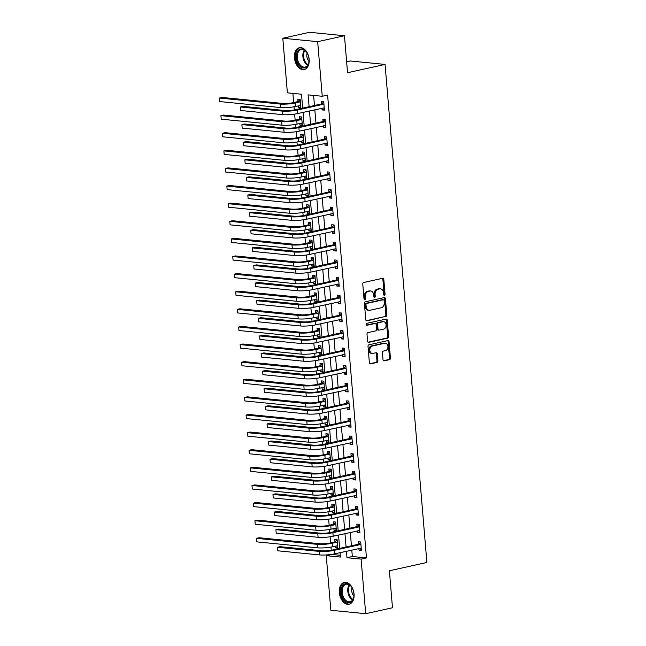 <?xml version="1.0" encoding="UTF-8"?>
<svg xmlns="http://www.w3.org/2000/svg" width="646" height="646" viewBox="0 0 646 646"><rect width="100%" height="100%" fill="white"/><g stroke="black" fill="none" stroke-linecap="round" stroke-linejoin="round"><path stroke-width="0.97" d="M384.394 295.262A0.985 0.735 95.6 0 0 385.048 294.132L383.813 279.443A1.405 1.058 95.6 0 0 382.65 278.289L363.714 282.488A1.405 1.058 95.6 0 0 362.777 284.103L364.013 298.791A0.985 0.735 95.6 0 0 365.483 298.468L365.329 296.562A4.498 3.375 95.6 0 1 368.325 291.394L369.9 291.047A4.498 3.375 95.6 0 1 370.715 290.999A4.498 3.375 95.6 0 1 373.638 294.721L373.792 296.627A0.985 0.735 95.6 0 0 375.269 296.304L375.108 294.398A4.498 3.375 95.6 0 1 378.104 289.23L379.678 288.875A4.498 3.375 95.6 0 1 380.494 288.827A4.498 3.375 95.6 0 1 383.417 292.557L383.579 294.463A0.985 0.735 95.6 0 0 384.394 295.262M383.764 295.004A0.985 0.735 95.6 0 0 384.104 294.043L382.876 279.347A1.405 1.058 95.6 0 0 382.384 278.345M364.207 299.332A0.985 0.735 95.6 0 0 364.546 298.371L364.384 296.474L365.329 296.562M373.986 297.168A0.985 0.735 95.6 0 0 374.325 296.207L374.163 294.31L375.108 294.398M339.352 592.584A11.168 7.171 77.5 0 1 344.286 582.409A11.168 7.171 77.5 0 1 354.048 594.037A11.168 7.171 77.5 0 1 349.115 604.212A11.168 7.171 77.5 0 1 339.352 592.584M294.447 57.898A11.168 7.171 77.5 0 1 299.381 47.723A11.168 7.171 77.5 0 1 309.151 59.351A11.168 7.171 77.5 0 1 304.218 69.526A11.168 7.171 77.5 0 1 294.447 57.898M383.005 359.701A1.405 1.058 95.6 0 0 384.168 360.856L389.481 359.677A1.405 1.058 95.6 0 0 390.418 358.062L389.045 341.742A1.405 1.058 95.6 0 0 387.883 340.595L368.947 344.786A1.405 1.058 95.6 0 0 368.01 346.401L369.383 362.721A1.405 1.058 95.6 0 0 370.554 363.868L376.965 362.446A1.405 1.058 95.6 0 0 377.902 360.831L377.312 353.846A1.405 1.058 95.6 0 0 376.15 352.7L372.968 353.402A3.763 2.818 95.6 0 1 372.282 353.443A3.763 2.818 95.6 0 1 369.827 349.882A3.763 2.818 95.6 0 1 372.346 346.006L384.806 343.244A3.763 2.818 95.6 0 1 385.484 343.204A3.763 2.818 95.6 0 1 387.947 346.773A3.763 2.818 95.6 0 1 385.428 350.641L383.353 351.101A1.405 1.058 95.6 0 0 382.416 352.716L383.005 359.701M302.683 108.108L301.52 94.227L287.381 92.83L282.803 38.235L309.587 32.3L344.455 35.74L347.556 72.723L385.064 64.422L426.885 562.472L389.385 570.781L392.485 607.765L365.701 613.7L330.833 610.26L326.246 555.665L340.385 557.054L340.014 552.661M344.455 35.74L317.662 41.675L322.249 96.27L308.118 94.881L309.103 106.687M351.795 550.045L352.336 556.521L366.468 557.918L327.603 95.083L322.249 96.27M366.468 557.918L361.114 559.105L365.701 613.7M385.872 316.669A1.405 1.058 95.6 0 0 386.809 315.054L385.436 298.735A1.405 1.058 95.6 0 0 384.265 297.58L365.337 301.779A1.405 1.058 95.6 0 0 364.401 303.394L365.773 319.713A1.405 1.058 95.6 0 0 366.936 320.86L384.927 316.572A1.405 1.058 95.6 0 0 385.864 314.957L384.491 298.638A1.405 1.058 95.6 0 0 383.999 297.644M387.245 320.238L388.609 336.558A1.405 1.058 95.6 0 1 387.673 338.173L368.745 342.364A1.405 1.058 95.6 0 1 367.574 341.217L366.993 334.232A1.405 1.058 95.6 0 1 367.929 332.617L375.601 330.913A1.405 1.058 95.6 0 0 376.537 329.298L376.15 324.663A1.405 1.058 95.6 0 0 374.979 323.517L366.993 325.285A0.985 0.735 95.6 0 1 366.823 323.347L386.074 319.084A1.405 1.058 95.6 0 1 387.245 320.238L386.3 320.141L387.673 336.461L388.609 336.558M313.617 95.422L314.465 105.5M314.82 109.763L315.942 123.111M316.298 127.375L317.42 140.723M317.775 144.987L318.898 158.335M319.261 162.598L320.376 175.946M320.739 180.21L321.861 193.558M322.217 197.821L323.339 211.169M323.694 215.433L324.817 228.781M325.172 233.045L326.295 246.392M326.65 250.656L327.772 264.004M328.128 268.268L329.25 281.616M329.613 285.879L330.728 299.227M331.091 303.491L332.214 316.839M332.569 321.102L333.691 334.45M334.047 338.714L335.169 352.062M335.524 356.326L336.647 369.673M337.002 373.929L338.124 387.285M338.48 391.541L339.602 404.897M339.966 409.152L341.08 422.508M341.443 426.764L342.566 440.12M342.921 444.375L344.043 457.731M344.399 461.987L345.521 475.343M345.876 479.598L346.999 492.955M347.354 497.21L348.477 510.566M348.832 514.822L349.954 528.178M350.318 532.433L351.432 545.789M321.934 108.189L322.079 109.909L324.429 110.143L323.719 101.688L321.369 101.454L321.563 103.756M323.412 125.8L323.557 127.52L325.907 127.755L325.204 119.3L322.847 119.066L323.04 121.367M324.89 143.404L325.035 145.132L327.393 145.366L326.682 136.912L324.324 136.677L324.518 138.979M326.367 161.016L326.513 162.744L328.871 162.978L328.16 154.523L325.802 154.289L325.996 156.59M327.845 178.627L327.99 180.355L330.348 180.589L329.638 172.135L327.28 171.901L327.474 174.202M329.323 196.239L329.468 197.967L331.826 198.201L331.115 189.746L328.757 189.512L328.951 191.814M330.809 213.85L330.946 215.578L333.304 215.812L332.593 207.358L330.243 207.124L330.429 209.425M332.286 231.462L332.432 233.19L334.781 233.424L334.071 224.97L331.721 224.735L331.915 227.037M333.764 249.073L333.909 250.801L336.259 251.036L335.557 242.581L333.199 242.347L333.393 244.648M335.242 266.685L335.387 268.413L337.745 268.647L337.034 260.193L334.676 259.958L334.87 262.26M336.719 284.297L336.865 286.025L339.223 286.259L338.512 277.804L336.154 277.57L336.348 279.871M338.197 301.908L338.342 303.636L340.7 303.87L339.99 295.416L337.632 295.182L337.826 297.483M339.675 319.52L339.82 321.248L342.178 321.482L341.468 313.027L339.11 312.793L339.303 315.095M341.161 337.131L341.298 338.859L343.656 339.093L342.945 330.639L340.595 330.405L340.781 332.706M342.638 354.743L342.784 356.471L345.134 356.705L344.423 348.251L342.073 348.016L342.267 350.318M344.116 372.354L344.261 374.082L346.611 374.317L345.909 365.862L343.551 365.628L343.745 367.929M345.594 389.966L345.739 391.694L348.097 391.928L347.387 383.474L345.029 383.24L345.222 385.541M347.072 407.578L347.217 409.306L349.575 409.54L348.864 401.085L346.506 400.851L346.7 403.152M348.549 425.189L348.695 426.917L351.053 427.151L350.342 418.697L347.984 418.463L348.178 420.764M350.027 442.801L350.172 444.529L352.53 444.763L351.82 436.308L349.462 436.074L349.656 438.376M351.513 460.412L351.65 462.14L354.008 462.375L353.297 453.92L350.948 453.686L351.133 455.987M352.991 478.024L353.136 479.752L355.486 479.986L354.775 471.532L352.425 471.297L352.619 473.599M354.468 495.635L354.614 497.363L356.972 497.598L356.261 489.143L353.903 488.909L354.097 491.21M355.946 513.247L356.091 514.975L358.449 515.209L357.739 506.755L355.381 506.521L355.575 508.822M357.424 530.859L357.569 532.587L359.927 532.821L359.216 524.366L356.858 524.132L357.052 526.433M358.901 548.47L359.047 550.198L361.405 550.432L360.694 541.978L358.336 541.744L358.53 544.045M292.888 93.371L293.655 102.561M294.011 106.784L294.277 109.957M294.624 114.108L295.141 120.172M295.488 124.395L295.755 127.569M296.11 131.719L296.619 137.784M296.974 142.007L297.241 145.18M297.588 149.331L298.097 155.395M298.452 159.619L298.718 162.792M299.066 166.943L299.574 173.007M299.93 177.23L300.196 180.404M300.543 184.554L301.052 190.618M301.407 194.842L301.674 198.015M302.021 202.166L302.53 208.23M302.885 212.453L303.152 215.627M303.499 219.777L304.008 225.842M304.363 230.065L304.629 233.238M304.977 237.389L305.493 243.453M305.841 247.676L306.107 250.85M306.462 255L306.971 261.065M307.326 265.288L307.593 268.461M307.94 272.612L308.449 278.676M308.804 282.9L309.071 286.073M309.418 290.224L309.927 296.288M310.282 300.511L310.548 303.685M310.896 307.835L311.404 313.899M311.76 318.123L312.026 321.296M312.373 325.447L312.882 331.511M313.237 335.734L313.504 338.908M313.851 343.058L314.36 349.123M314.715 353.346L314.982 356.519M315.329 360.67L315.846 366.734M316.193 370.957L316.459 374.131M316.815 378.281L317.323 384.346M317.679 388.569L317.945 391.742M318.292 395.893L318.801 401.957M319.156 406.181L319.423 409.354M319.77 413.505L320.279 419.569M320.634 423.792L320.9 426.966M321.248 431.116L321.756 437.18M322.112 441.404L322.378 444.577M322.725 448.728L323.234 454.792M323.589 459.015L323.856 462.189M324.203 466.339L324.712 472.404M325.067 476.627L325.334 479.8M325.681 483.951L326.198 490.015M326.553 494.238L326.811 497.412M327.167 501.562L327.675 507.627M328.031 511.85L328.297 515.024M328.644 519.174L329.153 525.238M329.508 529.462L329.775 532.635M330.122 536.778L330.631 542.85M330.986 547.073L331.253 550.247M331.6 554.389L340.24 555.326M298.371 105.855L298.517 107.583L300.875 107.817L300.164 99.363L297.806 99.129L298 101.43M299.857 123.467L299.994 125.195L302.352 125.429L301.642 116.974L299.292 116.74L299.478 119.042M301.335 141.078L301.48 142.806L303.83 143.041L303.119 134.586L300.77 134.352L300.963 136.653M302.812 158.69L302.958 160.418L305.308 160.652L304.605 152.198L302.247 151.963L302.441 154.265M304.29 176.301L304.436 178.03L306.793 178.264L306.083 169.809L303.725 169.575L303.919 171.876M305.768 193.913L305.913 195.641L308.271 195.875L307.561 187.421L305.203 187.187L305.397 189.488M307.246 211.525L307.391 213.253L309.749 213.487L309.038 205.032L306.68 204.798L306.874 207.1M308.723 229.136L308.869 230.864L311.227 231.098L310.516 222.644L308.158 222.41L308.352 224.711M310.209 246.748L310.346 248.476L312.704 248.71L311.994 240.255L309.644 240.021L309.83 242.323M311.687 264.359L311.832 266.087L314.182 266.322L313.471 257.867L311.122 257.633L311.315 259.934M313.165 281.971L313.31 283.699L315.66 283.933L314.957 275.479L312.599 275.244L312.793 277.546M314.642 299.582L314.788 301.311L317.146 301.545L316.435 293.09L314.077 292.856L314.271 295.157M316.12 317.194L316.265 318.922L318.623 319.156L317.913 310.702L315.555 310.468L315.749 312.769M317.598 334.806L317.743 336.534L320.101 336.768L319.39 328.313L317.033 328.079L317.226 330.381M319.076 352.417L319.221 354.145L321.579 354.379L320.868 345.925L318.51 345.691L318.704 347.992M320.561 370.029L320.699 371.757L323.057 371.991L322.346 363.536L319.996 363.302L320.182 365.604M322.039 387.64L322.184 389.368L324.534 389.603L323.824 381.148L321.474 380.914L321.668 383.215M323.517 405.252L323.662 406.98L326.012 407.214L325.309 398.76L322.952 398.525L323.145 400.827M324.995 422.864L325.14 424.592L327.498 424.826L326.787 416.371L324.429 416.137L324.623 418.438M326.472 440.475L326.618 442.203L328.975 442.437L328.265 433.983L325.907 433.749L326.101 436.05M327.95 458.087L328.095 459.815L330.453 460.049L329.743 451.594L327.385 451.36L327.579 453.662M329.428 475.698L329.573 477.426L331.931 477.66L331.22 469.206L328.862 468.972L329.056 471.273M330.913 493.31L331.051 495.038L333.409 495.272L332.698 486.818L330.348 486.583L330.534 488.885M332.391 510.921L332.537 512.649L334.886 512.884L334.176 504.429L331.826 504.195L332.02 506.496M333.869 528.533L334.014 530.261L336.364 530.495L335.662 522.041L333.304 521.807L333.498 524.108M335.347 546.145L335.492 547.873L337.85 548.107L337.139 539.652L334.781 539.418L334.975 541.719M385.064 64.422L350.197 60.974L346.636 61.766M282.803 38.235L317.662 41.675M331.608 554.478L326.246 555.665M339.659 548.397L338.536 535.049M338.181 530.786L337.059 517.438M336.695 513.174L335.581 499.826M335.217 495.563L334.095 482.215M333.74 477.951L332.617 464.603M332.262 460.34L331.14 446.992M330.784 442.728L329.662 429.38M329.307 425.116L328.184 411.768M327.829 407.505L326.706 394.157M326.343 389.893L325.229 376.545M324.865 372.282L323.743 358.934M323.388 354.67L322.265 341.322M321.91 337.059L320.787 323.711M320.432 319.447L319.31 306.099M318.954 301.835L317.832 288.487M317.477 284.224L316.354 270.876M315.991 266.612L314.877 253.264M314.513 249.001L313.391 235.653M313.035 231.389L311.913 218.041M311.558 213.778L310.435 200.43M310.08 196.166L308.958 182.818M308.602 178.554L307.48 165.206M307.125 160.943L306.002 147.595M305.639 143.331L304.524 129.983M304.161 125.72L303.039 112.372M346.434 551.232L346.983 557.708L361.114 559.105M309.466 110.951L310.589 124.298M310.944 128.562L312.066 141.91M312.422 146.174L313.544 159.522M313.899 163.785L315.022 177.133M315.377 181.397L316.5 194.745M316.855 199.008L317.977 212.356M318.341 216.62L319.455 229.968M319.818 234.232L320.941 247.58M321.296 251.843L322.419 265.191M322.774 269.455L323.896 282.803M324.252 287.066L325.374 300.414M325.729 304.678L326.852 318.026M327.207 322.289L328.329 335.637M328.693 339.893L329.807 353.249M330.171 357.504L331.293 370.861M331.648 375.116L332.771 388.472M333.126 392.728L334.248 406.084M334.604 410.339L335.726 423.695M336.082 427.951L337.204 441.307M337.559 445.562L338.682 458.918M339.045 463.174L340.159 476.53M340.523 480.785L341.645 494.142M342 498.397L343.123 511.753M343.478 516.009L344.601 529.365M344.956 533.62L346.078 546.976M352.336 556.521L346.983 557.708M298.517 107.583L300.81 107.075M299.994 125.195L302.288 124.686M301.48 142.806L303.773 142.298M302.958 160.418L305.251 159.909M304.436 178.03L306.729 177.521M305.913 195.641L308.207 195.132M307.391 213.253L309.684 212.744M308.869 230.864L311.162 230.356M310.346 248.476L312.64 247.967M311.832 266.087L314.126 265.579M313.31 283.699L315.603 283.19M314.788 301.311L317.081 300.802M316.265 318.922L318.559 318.413M317.743 336.534L320.036 336.025M319.221 354.145L321.514 353.637M320.699 371.757L322.992 371.248M322.184 389.368L324.478 388.86M323.662 406.98L325.955 406.471M325.14 424.592L327.433 424.083M326.618 442.203L328.911 441.694M328.095 459.815L330.389 459.306M329.573 477.426L331.866 476.918M331.051 495.038L333.344 494.529M332.537 512.649L334.83 512.141M334.014 530.261L336.308 529.752M335.492 547.873L337.785 547.364M322.079 109.909L324.373 109.4M323.557 127.52L325.85 127.012M325.035 145.132L327.328 144.623M326.513 162.744L328.806 162.235M327.99 180.355L330.284 179.846M329.468 197.967L331.761 197.458M330.946 215.578L333.247 215.07M332.432 233.19L334.725 232.681M333.909 250.801L336.203 250.293M335.387 268.413L337.68 267.904M336.865 286.025L339.158 285.516M338.342 303.636L340.636 303.127M339.82 321.248L342.114 320.739M341.298 338.859L343.599 338.351M342.784 356.471L345.077 355.962M344.261 374.082L346.555 373.574M345.739 391.694L348.032 391.185M347.217 409.306L349.51 408.797M348.695 426.917L350.988 426.408M350.172 444.529L352.466 444.02M351.65 462.14L353.951 461.632M353.136 479.752L355.429 479.243M354.614 497.363L356.907 496.855M356.091 514.975L358.385 514.466M357.569 532.587L359.862 532.078M359.047 550.198L361.34 549.689M380.494 288.827L379.549 288.738A4.498 3.375 95.6 0 0 378.742 288.786L379.678 288.875M374.163 294.31A4.498 3.375 95.6 0 1 377.159 289.133L378.742 288.786M370.715 290.999L369.77 290.902A4.498 3.375 95.6 0 0 368.955 290.95L369.9 291.047M364.384 296.474A4.498 3.375 95.6 0 1 367.38 291.306L368.955 290.95M366.266 320.707L384.927 316.572M384.087 300.576A0.985 0.735 95.6 0 0 383.272 299.776L366.653 303.459A0.985 0.735 95.6 0 0 365.999 304.589L366.169 306.592A4.498 3.375 95.6 0 0 369.092 310.322A4.498 3.375 95.6 0 0 369.908 310.274L381.269 307.754A4.498 3.375 95.6 0 0 384.257 302.586L384.087 300.576M382.682 299.712A0.985 0.735 95.6 0 0 382.335 299.679L383.272 299.776M369.092 310.322L368.147 310.225A4.498 3.375 95.6 0 1 365.224 306.503L365.055 304.492A0.985 0.735 95.6 0 1 365.717 303.362L382.335 299.679M368.067 342.21L386.736 338.076A1.405 1.058 95.6 0 0 387.673 336.461M374.543 323.468A1.405 1.058 95.6 0 0 374.042 323.42L366.435 325.108M383.571 329.153A3.763 2.818 95.6 0 0 386.09 325.277A3.763 2.818 95.6 0 0 383.627 321.708A3.763 2.818 95.6 0 0 382.949 321.748L378.556 322.725A1.405 1.058 95.6 0 0 377.619 324.34L378.015 328.975A1.405 1.058 95.6 0 0 379.178 330.122L383.571 329.153M383.627 321.708L382.69 321.619A3.763 2.818 95.6 0 0 382.004 321.66L382.949 321.748M378.927 330.138L377.983 330.041A1.405 1.058 95.6 0 1 377.07 328.879L376.683 324.244A1.405 1.058 95.6 0 1 377.619 322.629L382.004 321.66M386.3 320.141A1.405 1.058 95.6 0 0 385.807 319.148M385.484 343.204L384.548 343.107A3.763 2.818 95.6 0 0 383.869 343.147L384.806 343.244M372.282 353.443L371.345 353.354A3.763 2.818 95.6 0 1 368.882 349.785A3.763 2.818 95.6 0 1 371.402 345.909L383.869 343.147M369.875 363.722L376.02 362.358A1.405 1.058 95.6 0 0 376.957 360.743L376.376 353.758A1.405 1.058 95.6 0 0 375.883 352.756M383.498 360.702L388.537 359.58A1.405 1.058 95.6 0 0 389.473 357.965L388.109 341.645A1.405 1.058 95.6 0 0 387.616 340.652M300.721 105.992L299.453 105.621M297.701 101.664L292.929 102.722A7.163 1.13 175.2 0 1 282.859 103.449L222.127 97.449L219.446 98.039L280.178 104.038A10.74 1.696 -4.8 0 0 295.279 102.956L300.059 101.898L297.701 101.664L300.196 99.702M219.745 101.567L219.446 98.039L219.745 101.567L280.477 107.559A10.74 1.696 -4.8 0 0 295.577 106.477L300.681 105.516M323.912 103.99L321.256 103.99L295.052 109.796A7.163 1.13 175.2 0 1 284.983 110.523L243.098 106.38L240.417 106.978L282.302 111.112A10.74 1.696 -4.8 0 0 297.41 110.03L323.614 104.224M240.716 110.498L240.417 106.978L240.716 110.498L282.601 114.633A10.74 1.696 -4.8 0 0 297.701 113.551L324.235 107.842M321.256 103.99L323.751 102.028M324.276 108.318L323.008 107.947M302.199 123.604L300.931 123.233M299.179 119.276L294.406 120.334A7.163 1.13 175.2 0 1 284.337 121.06L223.605 115.061L220.924 115.65L281.656 121.65A10.74 1.696 -4.8 0 0 296.764 120.568L301.537 119.51L299.179 119.276L301.674 117.314M221.223 119.179L220.924 115.65L221.223 119.179L281.955 125.171A10.74 1.696 -4.8 0 0 297.055 124.089L302.158 123.128M303.677 141.216L302.409 140.844M300.656 136.887L295.884 137.945A7.163 1.13 175.2 0 1 285.815 138.672L225.083 132.672L222.41 133.262L283.134 139.261A10.74 1.696 -4.8 0 0 298.242 138.179L303.014 137.122L300.656 136.887L303.152 134.925M222.7 136.791L222.41 133.262L222.7 136.791L283.433 142.782A10.74 1.696 -4.8 0 0 298.533 141.7L303.636 140.739M305.162 158.827L303.886 158.456M302.134 154.499L297.362 155.557A7.163 1.13 175.2 0 1 287.292 156.284L226.56 150.284L223.887 150.873L284.611 156.873A10.74 1.696 -4.8 0 0 299.72 155.791L304.492 154.733L302.134 154.499L304.629 152.537M224.178 154.402L223.887 150.873L224.178 154.402L284.91 160.394A10.74 1.696 -4.8 0 0 300.019 159.312L305.122 158.351M325.39 121.601L322.742 121.601L296.53 127.407A7.163 1.13 175.2 0 1 286.461 128.134L244.576 123.992L241.903 124.589L283.788 128.724A10.74 1.696 -4.8 0 0 298.888 127.642L325.091 121.836M242.193 128.11L241.903 124.589L242.193 128.11L284.079 132.244A10.74 1.696 -4.8 0 0 299.187 131.162L325.721 125.453M322.742 121.601L325.229 119.639M325.762 125.93L324.494 125.558M326.876 139.213L324.219 139.213L298.008 145.019A7.163 1.13 175.2 0 1 287.938 145.746L246.053 141.603L243.38 142.201L285.266 146.335A10.74 1.696 -4.8 0 0 300.366 145.253L326.569 139.447M243.671 145.721L243.38 142.201L243.671 145.721L285.556 149.856A10.74 1.696 -4.8 0 0 300.665 148.774L327.199 143.065M324.219 139.213L326.706 137.251M327.239 143.541L325.972 143.17M328.354 156.825L325.697 156.825L299.494 162.631A7.163 1.13 175.2 0 1 289.424 163.357L247.539 159.215L244.858 159.812L286.743 163.947A10.74 1.696 -4.8 0 0 301.844 162.865L328.055 157.059M245.157 163.333L244.858 159.812L245.157 163.333L287.034 167.467A10.74 1.696 -4.8 0 0 302.142 166.385L328.677 160.676M325.697 156.825L328.184 154.862M328.717 161.153L327.449 160.781M306.64 176.439L305.372 176.067M303.62 172.111L298.84 173.168A7.163 1.13 175.2 0 1 288.77 173.895L228.046 167.895L225.365 168.485L286.097 174.485A10.74 1.696 -4.8 0 0 301.197 173.403L305.97 172.345L303.62 172.111L306.107 170.148M225.656 172.014L225.365 168.485L225.656 172.014L286.388 178.005A10.74 1.696 -4.8 0 0 301.496 176.923L306.6 175.962M329.831 174.436L327.175 174.436L300.971 180.242A7.163 1.13 175.2 0 1 290.902 180.969L249.017 176.826L246.336 177.424L288.221 181.558A10.74 1.696 -4.8 0 0 303.321 180.476L329.533 174.67M246.635 180.945L246.336 177.424L246.635 180.945L288.52 185.079A10.74 1.696 -4.8 0 0 303.62 183.997L330.154 178.288M327.175 174.436L329.67 172.474M330.195 178.764L328.927 178.393M300.172 66.36A9.666 6.21 77.5 0 1 296.748 53.133A9.666 6.21 77.5 0 1 305.146 50.509A9.666 6.21 77.5 0 1 306.592 52.156A9.666 6.21 77.5 0 1 308.877 62.46A9.666 6.21 77.5 0 1 300.172 66.36M306.713 52.334A8.947 5.749 -102.5 0 0 305.493 50.977A8.947 5.749 -102.5 0 0 301.254 49.581A8.947 5.749 -102.5 0 0 297.257 56.355A8.947 5.749 -102.5 0 0 300.891 65.65A8.947 5.749 -102.5 0 0 305.13 67.055A8.947 5.749 -102.5 0 0 308.909 62.25M309.014 61.451A6.371 4.094 77.5 0 1 307.141 53.012M300.196 47.618A11.095 7.13 -102.5 0 0 295.303 56.049A11.095 7.13 -102.5 0 0 299.801 67.531A11.095 7.13 -102.5 0 0 304.993 69.284M353.919 593.747A9.666 6.21 77.5 0 1 353.774 597.146A9.666 6.21 77.5 0 1 347.168 602.355A9.666 6.21 77.5 0 1 341.193 592.495A9.666 6.21 77.5 0 1 344.383 584.089A9.666 6.21 77.5 0 1 351.489 586.843A9.666 6.21 77.5 0 1 353.919 593.747M351.618 587.02A8.947 5.749 -102.5 0 0 346.159 584.267A8.947 5.749 -102.5 0 0 342.202 592.422A8.947 5.749 -102.5 0 0 350.027 601.741A8.947 5.749 -102.5 0 0 353.814 596.936M353.911 596.137A6.371 4.094 77.5 0 1 351.723 590.856A6.371 4.094 77.5 0 1 352.046 587.698M345.093 582.304A11.095 7.13 -102.5 0 0 340.256 592.398A11.095 7.13 -102.5 0 0 349.89 603.97M308.118 194.05L306.85 193.679M305.098 189.722L300.317 190.78A7.163 1.13 175.2 0 1 290.256 191.499L229.524 185.507L226.843 186.096L287.575 192.096A10.74 1.696 -4.8 0 0 302.675 191.014L307.456 189.956L305.098 189.722L307.585 187.76M227.142 189.625L226.843 186.096L227.142 189.625L287.866 195.617A10.74 1.696 -4.8 0 0 302.974 194.535L308.077 193.574M309.595 211.662L308.328 211.29M306.575 207.334L301.803 208.392A7.163 1.13 175.2 0 1 291.734 209.11L231.002 203.119L228.321 203.708L289.053 209.708A10.74 1.696 -4.8 0 0 304.153 208.626L308.933 207.568L306.575 207.334L309.071 205.371M228.619 207.237L228.321 203.708L228.619 207.237L289.351 213.228A10.74 1.696 -4.8 0 0 304.452 212.146L309.555 211.185M311.073 229.273L309.805 228.902M308.053 224.945L303.281 226.003A7.163 1.13 175.2 0 1 293.211 226.722L232.479 220.73L229.798 221.32L290.53 227.319A10.74 1.696 -4.8 0 0 305.631 226.237L310.411 225.179L308.053 224.945L310.548 222.983M230.097 224.848L229.798 221.32L230.097 224.848L290.829 230.84A10.74 1.696 -4.8 0 0 305.929 229.758L311.033 228.797M312.551 246.885L311.283 246.514M309.531 242.557L304.759 243.615A7.163 1.13 175.2 0 1 294.689 244.333L233.957 238.342L231.276 238.931L292.008 244.931A10.74 1.696 -4.8 0 0 307.116 243.849L311.889 242.791L309.531 242.557L312.026 240.595M231.575 242.46L231.276 238.931L231.575 242.46L292.307 248.452A10.74 1.696 -4.8 0 0 307.407 247.37L312.511 246.409M314.029 264.497L312.761 264.125M311.009 260.168L306.236 261.226A7.163 1.13 175.2 0 1 296.167 261.945L235.435 255.953L232.762 256.543L293.486 262.542A10.74 1.696 -4.8 0 0 308.594 261.46L313.367 260.403L311.009 260.168L313.504 258.206M233.053 260.072L232.762 256.543L233.053 260.072L293.785 266.063A10.74 1.696 -4.8 0 0 308.885 264.981L313.988 264.02M331.309 192.048L328.652 192.048L302.449 197.854A7.163 1.13 175.2 0 1 292.38 198.58L250.495 194.438L247.814 195.035L289.699 199.17A10.74 1.696 -4.8 0 0 304.807 198.088L331.01 192.282M248.112 198.556L247.814 195.035L248.112 198.556L289.997 202.691A10.74 1.696 -4.8 0 0 305.098 201.609L331.632 195.899M328.652 192.048L331.148 190.085M331.673 196.376L330.405 196.004M332.787 209.659L330.13 209.659L303.927 215.465A7.163 1.13 175.2 0 1 293.857 216.192L251.972 212.05L249.291 212.647L291.176 216.781A10.74 1.696 -4.8 0 0 306.285 215.699L332.488 209.893M249.59 216.168L249.291 212.647L249.59 216.168L291.475 220.302A10.74 1.696 -4.8 0 0 306.575 219.22L333.11 213.511M330.13 209.659L332.625 207.697M333.15 213.988L331.882 213.616M334.265 227.271L331.608 227.271L305.405 233.077A7.163 1.13 175.2 0 1 295.335 233.804L253.45 229.661L250.769 230.259L292.654 234.393A10.74 1.696 -4.8 0 0 307.762 233.311L333.966 227.505M251.068 233.779L250.769 230.259L251.068 233.779L292.953 237.914A10.74 1.696 -4.8 0 0 308.053 236.832L334.588 231.123M331.608 227.271L334.103 225.309M334.628 231.599L333.36 231.228M335.742 244.882L333.094 244.882L306.882 250.688A7.163 1.13 175.2 0 1 296.813 251.415L254.928 247.273L252.255 247.87L294.14 252.005A10.74 1.696 -4.8 0 0 309.24 250.923L335.444 245.117M252.546 251.391L252.255 247.87L252.546 251.391L294.431 255.525A10.74 1.696 -4.8 0 0 309.539 254.443L336.073 248.734M333.094 244.882L335.581 242.92M336.114 249.211L334.846 248.839M337.228 262.494L334.571 262.494L308.36 268.3A7.163 1.13 175.2 0 1 298.29 269.027L256.405 264.884L253.733 265.482L295.618 269.616A10.74 1.696 -4.8 0 0 310.718 268.534L336.921 262.728M254.023 269.002L253.733 265.482L254.023 269.002L295.908 273.137A10.74 1.696 -4.8 0 0 311.017 272.055L337.551 266.346M334.571 262.494L337.059 260.532M337.592 266.822L336.324 266.451M315.514 282.108L314.239 281.737M312.486 277.78L307.714 278.838A7.163 1.13 175.2 0 1 297.644 279.556L236.912 273.565L234.24 274.154L294.964 280.154A10.74 1.696 -4.8 0 0 310.072 279.072L314.844 278.014L312.486 277.78L314.982 275.818M234.53 277.683L234.24 274.154L234.53 277.683L295.262 283.675A10.74 1.696 -4.8 0 0 310.371 282.593L315.474 281.632M338.706 280.106L336.049 280.106L309.846 285.912A7.163 1.13 175.2 0 1 299.776 286.63L257.891 282.496L255.21 283.093L297.095 287.228A10.74 1.696 -4.8 0 0 312.196 286.146L338.407 280.34M255.509 286.614L255.21 283.093L255.509 286.614L297.386 290.748A10.74 1.696 -4.8 0 0 312.494 289.666L339.029 283.957M336.049 280.106L338.536 278.143M339.069 284.434L337.801 284.062M316.992 299.72L315.724 299.348M313.972 295.392L309.192 296.449A7.163 1.13 175.2 0 1 299.122 297.168L238.398 291.176L235.717 291.766L296.449 297.766A10.74 1.696 -4.8 0 0 311.55 296.684L316.322 295.626L313.972 295.392L316.459 293.429M236.008 295.295L235.717 291.766L236.008 295.295L296.74 301.286A10.74 1.696 -4.8 0 0 311.848 300.204L316.952 299.243M340.184 297.717L337.527 297.717L311.324 303.523A7.163 1.13 175.2 0 1 301.254 304.242L259.369 300.107L256.688 300.705L298.573 304.839A10.74 1.696 -4.8 0 0 313.673 303.757L339.885 297.951M256.987 304.226L256.688 300.705L256.987 304.226L298.872 308.36A10.74 1.696 -4.8 0 0 313.972 307.278L340.507 301.569M337.527 297.717L340.022 295.755M340.547 302.045L339.279 301.674M318.47 317.331L317.202 316.96M315.45 313.003L310.669 314.061A7.163 1.13 175.2 0 1 300.608 314.78L239.876 308.788L237.195 309.377L297.927 315.377A10.74 1.696 -4.8 0 0 313.027 314.295L317.808 313.237L315.45 313.003L317.937 311.041M237.494 312.906L237.195 309.377L237.494 312.906L298.218 318.898A10.74 1.696 -4.8 0 0 313.326 317.816L318.43 316.855M341.661 315.329L339.005 315.329L312.801 321.135A7.163 1.13 175.2 0 1 302.732 321.853L260.847 317.719L258.166 318.316L300.051 322.451A10.74 1.696 -4.8 0 0 315.159 321.369L341.363 315.563M258.465 321.837L258.166 318.316L258.465 321.837L300.35 325.972A10.74 1.696 -4.8 0 0 315.45 324.89L341.984 319.181M339.005 315.329L341.5 313.367M342.025 319.657L340.757 319.285M319.948 334.943L318.68 334.571M316.928 330.615L312.155 331.673A7.163 1.13 175.2 0 1 302.086 332.391L241.354 326.4L238.673 326.989L299.405 332.989A10.74 1.696 -4.8 0 0 314.505 331.907L319.285 330.849L316.928 330.615L319.423 328.652M238.972 330.518L238.673 326.989L238.972 330.518L299.704 336.509A10.74 1.696 -4.8 0 0 314.804 335.427L319.907 334.466M343.139 332.94L340.482 332.94L314.279 338.746A7.163 1.13 175.2 0 1 304.209 339.465L262.324 335.331L259.644 335.928L301.529 340.062A10.74 1.696 -4.8 0 0 316.637 338.98L342.84 333.175M259.942 339.449L259.644 335.928L259.942 339.449L301.827 343.583A10.74 1.696 -4.8 0 0 316.928 342.501L343.462 336.792M340.482 332.94L342.978 330.978M343.502 337.269L342.235 336.897M321.425 352.555L320.158 352.183M318.405 348.226L313.633 349.284A7.163 1.13 175.2 0 1 303.563 350.003L242.831 344.011L240.15 344.601L300.883 350.6A10.74 1.696 -4.8 0 0 315.983 349.518L320.763 348.46L318.405 348.226L320.9 346.264M240.449 348.129L240.15 344.601L240.449 348.129L301.181 354.121A10.74 1.696 -4.8 0 0 316.282 353.039L321.385 352.078M344.617 350.552L341.96 350.552L315.757 356.358A7.163 1.13 175.2 0 1 305.687 357.077L263.802 352.942L261.121 353.54L303.006 357.674A10.74 1.696 -4.8 0 0 318.115 356.592L344.318 350.786M261.42 357.06L261.121 353.54L261.42 357.06L303.305 361.195A10.74 1.696 -4.8 0 0 318.405 360.113L344.94 354.404M341.96 350.552L344.455 348.59M344.98 354.88L343.712 354.509M322.903 370.166L321.635 369.795M319.883 365.838L315.111 366.896A7.163 1.13 175.2 0 1 305.041 367.614L244.309 361.623L241.628 362.212L302.36 368.212A10.74 1.696 -4.8 0 0 317.469 367.13L322.241 366.072L319.883 365.838L322.378 363.876M241.927 365.741L241.628 362.212L241.927 365.741L302.659 371.733A10.74 1.696 -4.8 0 0 317.759 370.651L322.863 369.69M346.095 368.163L343.446 368.163L317.234 373.969A7.163 1.13 175.2 0 1 307.165 374.688L265.28 370.554L262.607 371.151L304.492 375.286A10.74 1.696 -4.8 0 0 319.592 374.204L345.796 368.398M262.898 374.672L262.607 371.151L262.898 374.672L304.783 378.806A10.74 1.696 -4.8 0 0 319.891 377.724L346.426 372.015M343.446 368.163L345.933 366.201M346.466 372.492L345.198 372.12M324.381 387.778L323.113 387.406M321.361 383.449L316.588 384.507A7.163 1.13 175.2 0 1 306.519 385.226L245.787 379.234L243.114 379.824L303.838 385.824A10.74 1.696 -4.8 0 0 318.946 384.741L323.719 383.684L321.361 383.449L323.856 381.487M243.405 383.344L243.114 379.824L243.405 383.344L304.137 389.344A10.74 1.696 -4.8 0 0 319.237 388.262L324.34 387.301M325.867 405.389L324.591 405.018M322.839 401.061L318.066 402.119A7.163 1.13 175.2 0 1 307.997 402.838L247.265 396.846L244.592 397.435L305.316 403.435A10.74 1.696 -4.8 0 0 320.424 402.353L325.196 401.295L322.839 401.061L325.334 399.099M244.882 400.956L244.592 397.435L244.882 400.956L305.615 406.956A10.74 1.696 -4.8 0 0 320.723 405.874L325.826 404.913M327.344 423.001L326.077 422.629M324.324 418.673L319.544 419.73A7.163 1.13 175.2 0 1 309.474 420.449L248.75 414.457L246.069 415.047L306.802 421.047A10.74 1.696 -4.8 0 0 321.902 419.965L326.674 418.907L324.324 418.673L326.811 416.71M246.36 418.568L246.069 415.047L246.36 418.568L307.092 424.567A10.74 1.696 -4.8 0 0 322.201 423.485L327.304 422.524M328.822 440.612L327.554 440.241M325.802 436.284L321.022 437.342A7.163 1.13 175.2 0 1 310.96 438.061L250.228 432.069L247.547 432.658L308.279 438.658A10.74 1.696 -4.8 0 0 323.38 437.576L328.16 436.518L325.802 436.284L328.289 434.322M247.846 436.179L247.547 432.658L247.846 436.179L308.57 442.179A10.74 1.696 -4.8 0 0 323.678 441.097L328.782 440.136M330.3 458.224L329.032 457.853M327.28 453.896L322.507 454.954A7.163 1.13 175.2 0 1 312.438 455.672L251.706 449.681L249.025 450.27L309.757 456.27A10.74 1.696 -4.8 0 0 324.857 455.188L329.638 454.13L327.28 453.896L329.775 451.934M249.324 453.791L249.025 450.27L249.324 453.791L310.056 459.79A10.74 1.696 -4.8 0 0 325.156 458.708L330.259 457.748M331.778 475.836L330.51 475.464M328.757 471.507L323.985 472.565A7.163 1.13 175.2 0 1 313.916 473.284L253.184 467.292L250.503 467.882L311.235 473.881A10.74 1.696 -4.8 0 0 326.335 472.799L331.115 471.742L328.757 471.507L331.253 469.545M250.801 471.402L250.503 467.882L250.801 471.402L311.534 477.402A10.74 1.696 -4.8 0 0 326.634 476.32L331.737 475.359M333.255 493.447L331.987 493.076M330.235 489.119L325.463 490.177A7.163 1.13 175.2 0 1 315.393 490.895L254.661 484.904L251.98 485.493L312.712 491.493A10.74 1.696 -4.8 0 0 327.821 490.411L332.593 489.353L330.235 489.119L332.73 487.157M252.279 489.014L251.98 485.493L252.279 489.014L313.011 495.014A10.74 1.696 -4.8 0 0 328.111 493.932L333.215 492.971M334.733 511.059L333.465 510.687M331.713 506.73L326.941 507.788A7.163 1.13 175.2 0 1 316.871 508.507L256.139 502.515L253.466 503.105L314.19 509.105A10.74 1.696 -4.8 0 0 329.298 508.022L334.071 506.965L331.713 506.73L334.208 504.768M253.757 506.625L253.466 503.105L253.757 506.625L314.489 512.625A10.74 1.696 -4.8 0 0 329.589 511.543L334.693 510.582M336.219 528.67L334.943 528.299M333.191 524.342L328.418 525.4A7.163 1.13 175.2 0 1 318.349 526.119L257.617 520.127L254.944 520.716L315.668 526.716A10.74 1.696 -4.8 0 0 330.776 525.634L335.549 524.576L333.191 524.342L335.686 522.38M255.235 524.237L254.944 520.716L255.235 524.237L315.967 530.237A10.74 1.696 -4.8 0 0 331.075 529.155L336.178 528.194M337.697 546.282L336.429 545.91M334.676 541.954L329.896 543.011A7.163 1.13 175.2 0 1 319.827 543.73L259.103 537.738L256.422 538.328L317.154 544.328A10.74 1.696 -4.8 0 0 332.254 543.246L337.026 542.188L334.676 541.954L337.164 539.991M256.712 541.849L256.422 538.328L256.712 541.849L317.444 547.848A10.74 1.696 -4.8 0 0 332.553 546.766L337.656 545.805M347.58 385.775L344.924 385.775L318.712 391.581A7.163 1.13 175.2 0 1 308.643 392.3L266.758 388.165L264.085 388.763L305.97 392.897A10.74 1.696 -4.8 0 0 321.07 391.815L347.273 386.009M264.375 392.284L264.085 388.763L264.375 392.284L306.261 396.418A10.74 1.696 -4.8 0 0 321.369 395.336L347.903 389.627M344.924 385.775L347.411 383.813M347.944 390.103L346.676 389.732M349.058 403.387L346.401 403.387L320.198 409.193A7.163 1.13 175.2 0 1 310.128 409.911L268.243 405.777L265.563 406.374L307.448 410.509A10.74 1.696 -4.8 0 0 322.548 409.427L348.759 403.621M265.861 409.895L265.563 406.374L265.861 409.895L307.738 414.029A10.74 1.696 -4.8 0 0 322.847 412.947L349.381 407.238M346.401 403.387L348.888 401.424M349.421 407.715L348.154 407.343M350.536 420.998L347.879 420.998L321.676 426.804A7.163 1.13 175.2 0 1 311.606 427.523L269.721 423.388L267.04 423.986L308.925 428.12A10.74 1.696 -4.8 0 0 324.026 427.038L350.237 421.232M267.339 427.507L267.04 423.986L267.339 427.507L309.224 431.641A10.74 1.696 -4.8 0 0 324.324 430.559L350.859 424.85M347.879 420.998L350.374 419.036M350.899 425.326L349.631 424.955M352.013 438.61L349.357 438.61L323.153 444.416A7.163 1.13 175.2 0 1 313.084 445.134L271.199 441L268.518 441.598L310.403 445.732A10.74 1.696 -4.8 0 0 325.511 444.65L351.715 438.844M268.817 445.118L268.518 441.598L268.817 445.118L310.702 449.253A10.74 1.696 -4.8 0 0 325.802 448.171L352.336 442.462M349.357 438.61L351.852 436.648M352.377 442.938L351.109 442.567M353.491 456.221L350.835 456.221L324.631 462.027A7.163 1.13 175.2 0 1 314.562 462.746L272.677 458.612L269.996 459.209L311.881 463.343A10.74 1.696 -4.8 0 0 326.989 462.261L353.192 456.456M270.294 462.73L269.996 459.209L270.294 462.73L312.18 466.864A10.74 1.696 -4.8 0 0 327.28 465.782L353.814 460.073M350.835 456.221L353.33 454.259M353.855 460.55L352.587 460.178M354.969 473.833L352.312 473.833L326.109 479.639A7.163 1.13 175.2 0 1 316.039 480.358L274.154 476.223L271.473 476.821L313.358 480.955A10.74 1.696 -4.8 0 0 328.467 479.873L354.67 474.067M271.772 480.341L271.473 476.821L271.772 480.341L313.657 484.476A10.74 1.696 -4.8 0 0 328.757 483.394L355.292 477.685M352.312 473.833L354.807 471.871M355.332 478.161L354.065 477.79M356.447 491.445L353.798 491.445L327.587 497.25A7.163 1.13 175.2 0 1 317.517 497.969L275.632 493.835L272.959 494.432L314.844 498.567A10.74 1.696 -4.8 0 0 329.945 497.485L356.148 491.679M273.25 497.953L272.959 494.432L273.25 497.953L315.135 502.087A10.74 1.696 -4.8 0 0 330.243 501.005L356.778 495.296M353.798 491.445L356.285 489.482M356.818 495.773L355.55 495.401M357.932 509.056L355.276 509.056L329.064 514.862A7.163 1.13 175.2 0 1 318.995 515.581L277.11 511.446L274.437 512.044L316.322 516.178A10.74 1.696 -4.8 0 0 331.422 515.096L357.626 509.29M274.728 515.565L274.437 512.044L274.728 515.565L316.613 519.699A10.74 1.696 -4.8 0 0 331.721 518.617L358.255 512.908M355.276 509.056L357.763 507.094M358.296 513.384L357.028 513.013M359.41 526.668L356.754 526.668L330.55 532.474A7.163 1.13 175.2 0 1 320.481 533.192L278.596 529.058L275.915 529.655L317.8 533.79A10.74 1.696 -4.8 0 0 332.9 532.708L359.111 526.902M276.213 533.176L275.915 529.655L276.213 533.176L318.09 537.31A10.74 1.696 -4.8 0 0 333.199 536.228L359.733 530.519M356.754 526.668L359.241 524.705M359.774 530.996L358.506 530.624M360.888 544.279L358.231 544.279L332.028 550.085A7.163 1.13 175.2 0 1 321.958 550.804L280.073 546.669L277.392 547.267L319.277 551.401A10.74 1.696 -4.8 0 0 334.378 550.319L360.589 544.513M277.691 550.788L277.392 547.267L277.691 550.788L319.576 554.922A10.74 1.696 -4.8 0 0 334.676 553.84L361.211 548.131M358.231 544.279L360.726 542.317M361.251 548.607L359.983 548.236M384.104 294.043L385.048 294.132M364.546 298.371L365.483 298.468M374.325 296.207L375.269 296.304M377.159 289.133L378.104 289.23M367.38 291.306L368.325 291.394M382.876 279.347L383.813 279.443M366.435 320.812L366.936 320.86M384.491 298.638L385.436 298.735M385.864 314.957L386.809 315.054M365.717 303.362L366.653 303.459M365.055 304.492L365.999 304.589M365.224 306.503L366.169 306.592M386.736 338.076L387.673 338.173M368.244 342.315L368.745 342.364M374.042 323.42L374.979 323.517M377.619 322.629L378.556 322.725M376.683 324.244L377.619 324.34M377.07 328.879L378.015 328.975M371.402 345.909L372.346 346.006M376.376 353.758L377.312 353.846M376.957 360.743L377.902 360.831M376.02 362.358L376.965 362.446M370.053 363.819L370.554 363.868M388.109 341.645L389.045 341.742M389.473 357.965L390.418 358.062M388.537 359.58L389.481 359.677M383.667 360.807L384.168 360.856M295.279 102.956L295.577 106.477M280.178 104.038L280.477 107.559M297.41 110.03L297.701 113.551M282.302 111.112L282.601 114.633M296.764 120.568L297.055 124.089M281.656 121.65L281.955 125.171M298.242 138.179L298.533 141.7M283.134 139.261L283.433 142.782M299.72 155.791L300.019 159.312M284.611 156.873L284.91 160.394M298.888 127.642L299.187 131.162M283.788 128.724L284.079 132.244M300.366 145.253L300.665 148.774M285.266 146.335L285.556 149.856M301.844 162.865L302.142 166.385M286.743 163.947L287.034 167.467M301.197 173.403L301.496 176.923M286.097 174.485L286.388 178.005M303.321 180.476L303.62 183.997M288.221 181.558L288.52 185.079M307.666 65.278A8.947 5.749 77.5 0 1 306.47 64.414A8.947 5.749 77.5 0 1 304.306 50.122M304.831 50.453A8.656 5.556 -102.5 0 0 307.076 64.059A8.656 5.556 -102.5 0 0 307.997 64.753M352.563 599.964A8.947 5.749 77.5 0 1 347.782 591.187A8.947 5.749 77.5 0 1 349.203 584.808M349.728 585.139A8.656 5.556 -102.5 0 0 348.509 591.082A8.656 5.556 -102.5 0 0 352.902 599.44M302.675 191.014L302.974 194.535M287.575 192.096L287.866 195.617M304.153 208.626L304.452 212.146M289.053 209.708L289.351 213.228M305.631 226.237L305.929 229.758M290.53 227.319L290.829 230.84M307.116 243.849L307.407 247.37M292.008 244.931L292.307 248.452M308.594 261.46L308.885 264.981M293.486 262.542L293.785 266.063M304.807 198.088L305.098 201.609M289.699 199.17L289.997 202.691M306.285 215.699L306.575 219.22M291.176 216.781L291.475 220.302M307.762 233.311L308.053 236.832M292.654 234.393L292.953 237.914M309.24 250.923L309.539 254.443M294.14 252.005L294.431 255.525M310.718 268.534L311.017 272.055M295.618 269.616L295.908 273.137M310.072 279.072L310.371 282.593M294.964 280.154L295.262 283.675M312.196 286.146L312.494 289.666M297.095 287.228L297.386 290.748M311.55 296.684L311.848 300.204M296.449 297.766L296.74 301.286M313.673 303.757L313.972 307.278M298.573 304.839L298.872 308.36M313.027 314.295L313.326 317.816M297.927 315.377L298.218 318.898M315.159 321.369L315.45 324.89M300.051 322.451L300.35 325.972M314.505 331.907L314.804 335.427M299.405 332.989L299.704 336.509M316.637 338.98L316.928 342.501M301.529 340.062L301.827 343.583M315.983 349.518L316.282 353.039M300.883 350.6L301.181 354.121M318.115 356.592L318.405 360.113M303.006 357.674L303.305 361.195M317.469 367.13L317.759 370.651M302.36 368.212L302.659 371.733M319.592 374.204L319.891 377.724M304.492 375.286L304.783 378.806M318.946 384.741L319.237 388.262M303.838 385.824L304.137 389.344M320.424 402.353L320.723 405.874M305.316 403.435L305.615 406.956M321.902 419.965L322.201 423.485M306.802 421.047L307.092 424.567M323.38 437.576L323.678 441.097M308.279 438.658L308.57 442.179M324.857 455.188L325.156 458.708M309.757 456.27L310.056 459.79M326.335 472.799L326.634 476.32M311.235 473.881L311.534 477.402M327.821 490.411L328.111 493.932M312.712 491.493L313.011 495.014M329.298 508.022L329.589 511.543M314.19 509.105L314.489 512.625M330.776 525.634L331.075 529.155M315.668 526.716L315.967 530.237M332.254 543.246L332.553 546.766M317.154 544.328L317.444 547.848M321.07 391.815L321.369 395.336M305.97 392.897L306.261 396.418M322.548 409.427L322.847 412.947M307.448 410.509L307.738 414.029M324.026 427.038L324.324 430.559M308.925 428.12L309.224 431.641M325.511 444.65L325.802 448.171M310.403 445.732L310.702 449.253M326.989 462.261L327.28 465.782M311.881 463.343L312.18 466.864M328.467 479.873L328.757 483.394M313.358 480.955L313.657 484.476M329.945 497.485L330.243 501.005M314.844 498.567L315.135 502.087M331.422 515.096L331.721 518.617M316.322 516.178L316.613 519.699M332.9 532.708L333.199 536.228M317.8 533.79L318.09 537.31M334.378 550.319L334.676 553.84M319.277 551.401L319.576 554.922M382.513 299.671L383.449 299.76M374.292 323.404L375.237 323.501"/></g></svg>
